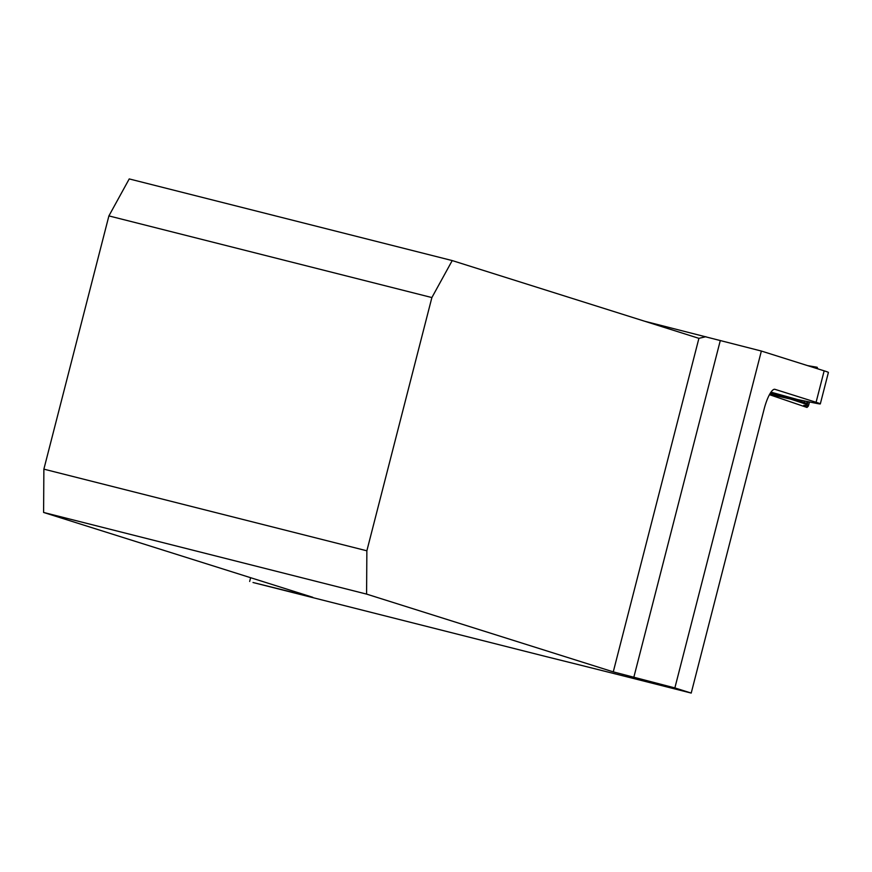 <?xml version="1.0" encoding="UTF-8"?>
<svg xmlns="http://www.w3.org/2000/svg" width="872" height="872" viewBox="0 0 872 872"><rect width="100%" height="100%" fill="white"/><g stroke="black" fill="none" stroke-linecap="round" stroke-linejoin="round"><path stroke-width="1.31" d="M43.873 469.147L108.902 215.907L431.88 297.559L366.861 550.799L43.873 469.147L43.6 512.453L366.589 594.105L613.267 671.865L674.863 687.921L761.365 351.045L644.691 321.245M108.902 215.907L129.23 178.924L452.219 260.575L698.908 338.336L705.873 336.712M674.863 687.921L691.213 693.077L638.413 679.724A381.337 5.406 14.4 0 0 546.352 656.66L253.011 582.507L312.786 597.298L43.6 512.453M452.219 260.575L431.88 297.559M366.589 594.105L366.861 550.799M805.259 402.777L805.456 404.009L790.533 399.082L805.259 402.777L797.509 400.597L797.771 399.594L815.44 403.169A138.168 1.962 -165.6 0 0 820.323 403.889L828.4 372.442A138.168 1.962 -165.6 0 0 824.16 370.84L761.365 351.045M249.665 581.45L250.624 577.711M691.213 693.077L764.134 409.055A22.105 5.603 104.2 0 1 774.903 389.315A22.105 5.603 104.2 0 1 774.979 389.337L774.827 389.293M820.323 403.889A138.168 1.962 -165.6 0 0 816.083 402.286L774.979 389.337M797.771 399.594L770.979 392.149M797.509 400.597L770.379 393.065M790.533 399.082L769.671 394.264M817.119 367.254C812.889 366.85 812.562 367.112 816.159 368.028L817.827 368.845L817.119 367.254L807.548 365.608L817.151 367.265M806.807 407.377L808.682 405.099L809.489 401.97L808.311 406.145L807.025 407.431L803.842 405.48L807.025 405.567L806.349 404.586L807.145 401.491L806.349 404.586L807.025 405.589L803.81 405.327L806.807 407.377L769.453 394.667L806.873 407.409M813.598 367.199L816.159 368.028M805.456 404.009L806.349 404.586M613.267 671.865L698.908 338.336M824.16 370.84L816.083 402.286M720.305 340.505L633.802 677.381M804.638 402.581L805.019 401.066M804.246 402.461L804.627 400.978M798.719 400.924L798.992 399.845M795.101 399.954L795.362 398.951M807.025 405.567L808.017 401.665L807.025 405.578M806.273 404.532L807.058 401.48"/></g></svg>
